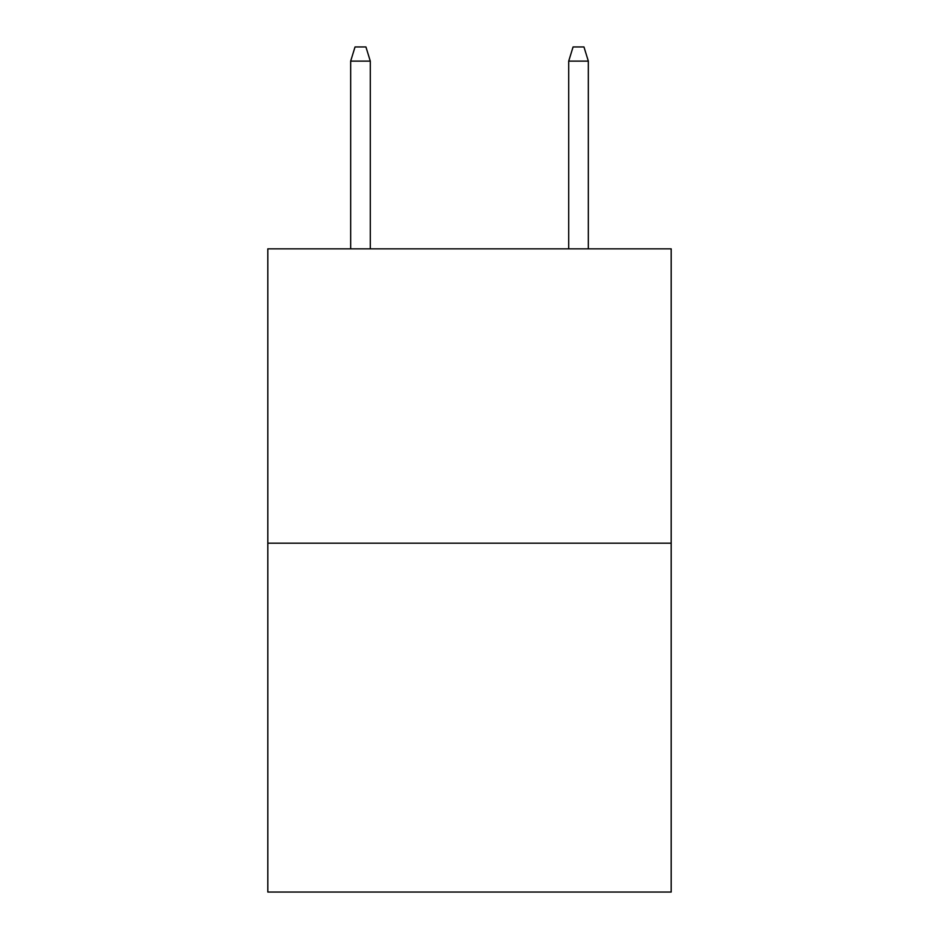 <?xml version="1.0" encoding="UTF-8"?>
<svg xmlns="http://www.w3.org/2000/svg" width="939" height="939" viewBox="0 0 939 939"><rect width="100%" height="100%" fill="white"/><g stroke="black" fill="none" stroke-linecap="round" stroke-linejoin="round"><path stroke-width="1.41" d="M671.185 543.2L671.185 248.847L267.815 248.847L267.815 892.05L671.185 892.05L671.185 543.2L267.815 543.2M370.295 248.847L370.295 61.117L350.67 61.117L350.67 248.847M350.67 61.117L355.036 46.95L365.928 46.95L370.295 61.117M568.705 61.117L573.072 46.95L583.964 46.95L588.33 61.117L568.705 61.117L568.705 248.847M588.33 61.117L588.33 248.847"/></g></svg>
